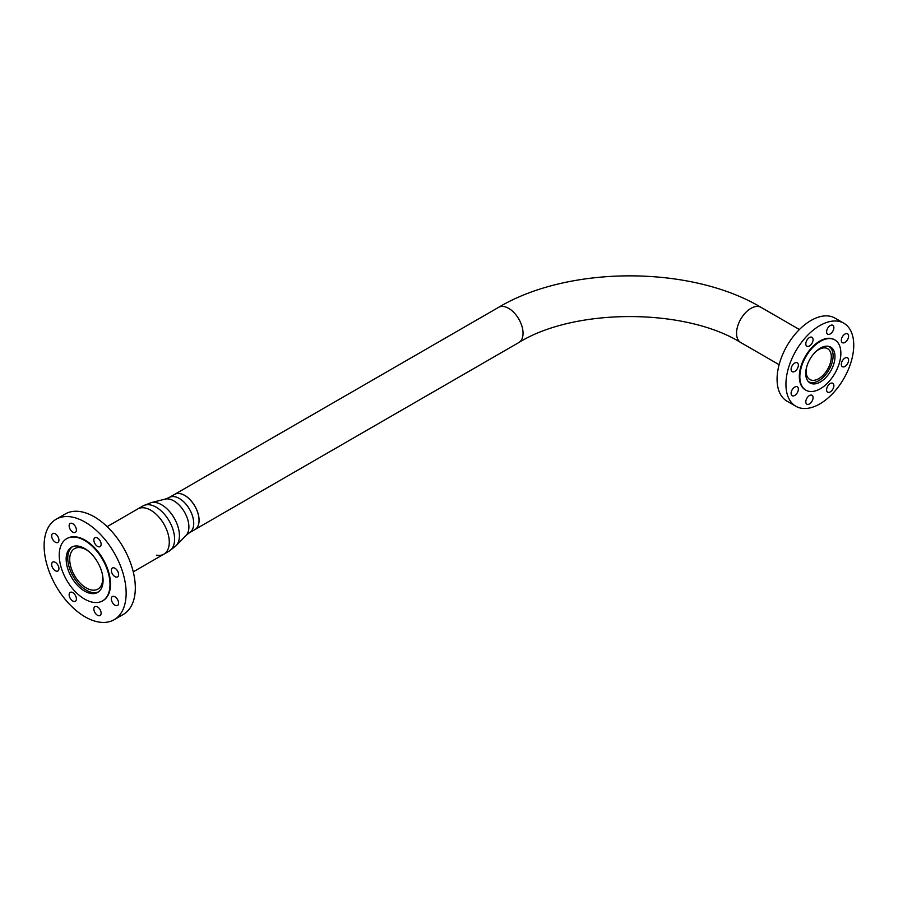 <?xml version="1.0" encoding="UTF-8"?>
<svg xmlns="http://www.w3.org/2000/svg" width="898" height="898" viewBox="0 0 898 898"><rect width="100%" height="100%" fill="white"/><g stroke="black" fill="none" stroke-linecap="round" stroke-linejoin="round"><path stroke-width="1.35" d="M72.39 546.759A26.109 15.075 -120 0 0 69.404 567.906A26.109 15.075 -120 0 0 86.23 590.166A26.109 15.075 -120 0 0 98.443 591.883M133.252 571.846L163.874 554.167A26.109 15.075 -120 0 0 167.881 533.255A26.109 15.075 -120 0 0 150.819 510.255A26.109 15.075 -120 0 0 137.776 508.953A26.109 15.075 60 0 1 167.241 531.313A26.109 15.075 60 0 1 163.874 554.167A26.109 15.075 60 0 1 156.679 555.155M89.385 551.956A23.359 13.492 -120 0 0 86.23 549.778A23.359 13.492 -120 0 0 74.545 548.622A23.359 13.492 -120 0 0 70.964 567.345A23.359 13.492 -120 0 0 86.23 587.932A23.359 13.492 -120 0 0 97.904 589.088A23.359 13.492 -120 0 0 102.439 574.574M197.459 511.826A20.328 11.73 60 0 1 194.832 529.629L189.523 532.694A20.328 11.73 60 0 0 192.138 514.891A20.328 11.73 60 0 0 169.194 497.492L174.504 494.416A20.328 11.73 60 0 1 197.459 511.826M808.178 381.437A20.306 11.719 120 0 0 808.593 381.695A20.306 11.719 120 0 0 818.74 380.696A20.306 11.719 120 0 0 832.008 362.803A20.306 11.719 120 0 0 828.888 346.527A20.306 11.719 120 0 0 828.461 346.302M806.696 366.9A17.792 10.271 120 0 0 809.85 379.517A17.792 10.271 120 0 0 818.74 378.642A17.792 10.271 120 0 0 830.358 362.96A17.792 10.271 120 0 0 827.642 348.705A17.792 10.271 120 0 0 818.74 349.591A17.792 10.271 120 0 0 815.126 352.285M196.494 528.282A20.306 11.719 -120 0 0 197.47 511.68A20.306 11.719 -120 0 0 184.741 495.404A20.306 11.719 -120 0 0 176.502 493.653M84.614 548.476A26.109 15.075 -120 0 0 71.559 547.185A26.109 15.075 -120 0 0 67.563 568.097A26.109 15.075 -120 0 0 84.614 591.109A26.109 15.075 -120 0 0 97.669 592.399A26.109 15.075 -120 0 0 101.665 571.476A26.109 15.075 -120 0 0 84.614 548.476M114.966 568.254A5.141 2.963 -120 0 0 112.396 567.996A5.141 2.963 -120 0 0 111.61 572.116A5.141 2.963 -120 0 0 114.966 576.639A5.141 2.963 -120 0 0 117.537 576.898A5.141 2.963 -120 0 0 118.323 572.778A5.141 2.963 -120 0 0 114.966 568.254M97.489 537.981A5.141 2.963 -120 0 0 94.919 537.722A5.141 2.963 -120 0 0 94.133 541.842A5.141 2.963 -120 0 0 97.489 546.366A5.141 2.963 -120 0 0 100.06 546.624A5.141 2.963 -120 0 0 100.845 542.504A5.141 2.963 -120 0 0 97.489 537.981M72.772 523.702A5.141 2.963 -120 0 0 70.201 523.444A5.141 2.963 -120 0 0 69.415 527.564A5.141 2.963 -120 0 0 72.772 532.099A5.141 2.963 -120 0 0 75.342 532.346A5.141 2.963 -120 0 0 76.128 528.237A5.141 2.963 -120 0 0 72.772 523.702M55.294 533.794A5.141 2.963 -120 0 0 52.724 533.547A5.141 2.963 -120 0 0 51.938 537.655A5.141 2.963 -120 0 0 55.294 542.19A5.141 2.963 -120 0 0 57.865 542.437A5.141 2.963 -120 0 0 58.651 538.329A5.141 2.963 -120 0 0 55.294 533.794M55.294 562.339A5.141 2.963 -120 0 0 52.724 562.081A5.141 2.963 -120 0 0 51.938 566.2A5.141 2.963 -120 0 0 55.294 570.735A5.141 2.963 -120 0 0 57.865 570.982A5.141 2.963 -120 0 0 58.651 566.863A5.141 2.963 -120 0 0 55.294 562.339M72.772 592.613A5.141 2.963 -120 0 0 70.201 592.366A5.141 2.963 -120 0 0 69.415 596.474A5.141 2.963 -120 0 0 72.772 601.009A5.141 2.963 -120 0 0 75.342 601.256A5.141 2.963 -120 0 0 76.128 597.148A5.141 2.963 -120 0 0 72.772 592.613M97.489 606.891A5.141 2.963 -120 0 0 94.919 606.633A5.141 2.963 -120 0 0 94.133 610.752A5.141 2.963 -120 0 0 97.489 615.276A5.141 2.963 -120 0 0 100.06 615.534A5.141 2.963 -120 0 0 100.845 611.415A5.141 2.963 -120 0 0 97.489 606.891M114.966 596.8A5.141 2.963 -120 0 0 112.396 596.541A5.141 2.963 -120 0 0 111.61 600.661A5.141 2.963 -120 0 0 114.966 605.185A5.141 2.963 -120 0 0 117.537 605.443A5.141 2.963 -120 0 0 118.323 601.323A5.141 2.963 -120 0 0 114.966 596.8M102.821 600.728A35.898 20.733 -120 0 0 103.079 600.582A35.898 20.733 -120 0 0 108.579 571.813A35.898 20.733 -120 0 0 85.13 540.181A35.898 20.733 -120 0 0 67.182 538.396A35.898 20.733 -120 0 0 66.923 538.553M84.614 599.101A35.898 20.733 -120 0 0 102.563 600.885A35.898 20.733 -120 0 0 108.063 572.116A35.898 20.733 -120 0 0 84.614 540.473A35.898 20.733 -120 0 0 66.665 538.699A35.898 20.733 -120 0 0 61.165 567.469A35.898 20.733 -120 0 0 84.614 599.101M85.13 616.859A58.011 33.495 -120 0 0 114.136 619.732A58.011 33.495 -120 0 0 123.026 573.25A58.011 33.495 -120 0 0 85.13 522.131A58.011 33.495 -120 0 0 56.125 519.257A58.011 33.495 -120 0 0 47.235 565.74A58.011 33.495 -120 0 0 85.13 616.859M114.136 619.732L123.307 614.434A58.011 33.495 -120 0 0 132.197 567.951A58.011 33.495 -120 0 0 94.301 516.833A58.011 33.495 -120 0 0 65.296 513.959L56.125 519.257M820.357 348.155A20.688 11.943 120 0 0 806.842 366.384A20.688 11.943 120 0 0 810.007 382.963A20.688 11.943 120 0 0 820.357 381.942A20.688 11.943 120 0 0 833.872 363.712A20.688 11.943 120 0 0 830.706 347.122A20.688 11.943 120 0 0 820.357 348.155M844.951 334.045A5.141 2.963 120 0 0 841.594 338.568A5.141 2.963 120 0 0 842.38 342.688A5.141 2.963 120 0 0 844.951 342.441A5.141 2.963 120 0 0 848.307 337.906A5.141 2.963 120 0 0 847.521 333.787A5.141 2.963 120 0 0 844.951 334.045M830.235 325.547A5.141 2.963 120 0 0 826.878 330.082A5.141 2.963 120 0 0 827.675 334.202A5.141 2.963 120 0 0 830.235 333.944A5.141 2.963 120 0 0 833.602 329.42A5.141 2.963 120 0 0 832.805 325.301A5.141 2.963 120 0 0 830.235 325.547M809.435 337.558A5.141 2.963 120 0 0 806.078 342.093A5.141 2.963 120 0 0 806.864 346.213A5.141 2.963 120 0 0 809.435 345.954A5.141 2.963 120 0 0 812.791 341.431A5.141 2.963 120 0 0 812.005 337.311A5.141 2.963 120 0 0 809.435 337.558M794.73 363.039A5.141 2.963 120 0 0 791.374 367.563A5.141 2.963 120 0 0 792.159 371.682A5.141 2.963 120 0 0 794.73 371.435A5.141 2.963 120 0 0 798.086 366.9A5.141 2.963 120 0 0 797.301 362.781A5.141 2.963 120 0 0 794.73 363.039M794.73 387.06A5.141 2.963 120 0 0 791.374 391.584A5.141 2.963 120 0 0 792.159 395.704A5.141 2.963 120 0 0 794.73 395.446A5.141 2.963 120 0 0 798.086 390.922A5.141 2.963 120 0 0 797.301 386.802A5.141 2.963 120 0 0 794.73 387.06M809.435 395.547A5.141 2.963 120 0 0 806.078 400.081A5.141 2.963 120 0 0 806.864 404.201A5.141 2.963 120 0 0 809.435 403.943A5.141 2.963 120 0 0 812.791 399.419A5.141 2.963 120 0 0 812.005 395.3A5.141 2.963 120 0 0 809.435 395.547M830.235 383.547A5.141 2.963 120 0 0 826.878 388.071A5.141 2.963 120 0 0 827.675 392.19A5.141 2.963 120 0 0 830.235 391.932A5.141 2.963 120 0 0 833.602 387.408A5.141 2.963 120 0 0 832.805 383.289A5.141 2.963 120 0 0 830.235 383.547M844.951 358.066A5.141 2.963 120 0 0 841.594 362.59A5.141 2.963 120 0 0 842.38 366.71A5.141 2.963 120 0 0 844.951 366.451A5.141 2.963 120 0 0 848.307 361.928A5.141 2.963 120 0 0 847.521 357.808A5.141 2.963 120 0 0 844.951 358.066M834.601 339.781A29.005 16.748 120 0 0 834.343 339.635A29.005 16.748 120 0 0 819.84 341.06A29.005 16.748 120 0 0 800.893 366.62A29.005 16.748 120 0 0 805.338 389.867A29.005 16.748 120 0 0 805.596 390.013M820.357 388.733A29.005 16.748 120 0 0 839.304 363.174A29.005 16.748 120 0 0 834.859 339.927A29.005 16.748 120 0 0 820.357 341.363A29.005 16.748 120 0 0 801.409 366.923A29.005 16.748 120 0 0 805.854 390.17A29.005 16.748 120 0 0 820.357 388.733M819.84 403.909A47.964 27.692 120 0 0 851.169 361.647A47.964 27.692 120 0 0 843.817 323.213A47.964 27.692 120 0 0 819.84 325.592A47.964 27.692 120 0 0 788.511 367.854A47.964 27.692 120 0 0 795.864 406.278A47.964 27.692 120 0 0 819.84 403.909M843.817 323.213L834.972 318.105A47.964 27.692 120 0 0 810.995 320.474A47.964 27.692 120 0 0 779.655 362.747A47.964 27.692 120 0 0 787.007 401.17L795.864 406.278M169.194 497.492L165.176 499.12A21.204 12.246 60 0 1 187.244 518.034A21.204 12.246 60 0 1 186.099 535.354L189.523 532.694M177.456 525.106A25.223 14.559 60 0 1 176.087 545.715L169.194 551.103A26.109 15.075 60 0 0 172.562 528.249A26.109 15.075 60 0 0 143.085 505.888L151.201 502.611A25.223 14.559 60 0 1 177.456 525.106M799.411 329.51L761.066 307.374A20.306 11.719 120 0 0 750.919 308.373A20.306 11.719 120 0 0 736.562 333.248A20.306 11.719 120 0 0 740.76 342.542C685.017 307.913 574.574 307.913 518.831 342.542L195.304 529.326M761.066 307.374C690.899 265.348 568.703 265.348 498.536 307.374A20.306 11.719 60 0 1 508.683 308.373A20.306 11.719 60 0 1 523.04 333.248A20.306 11.719 60 0 1 518.831 342.542M107.154 526.632L143.085 505.888M186.099 535.354L176.087 545.715M163.874 554.167L169.194 551.103M165.176 499.12L151.201 502.611M498.536 307.374L174.998 494.158M779.116 364.678L740.76 342.542"/></g></svg>
